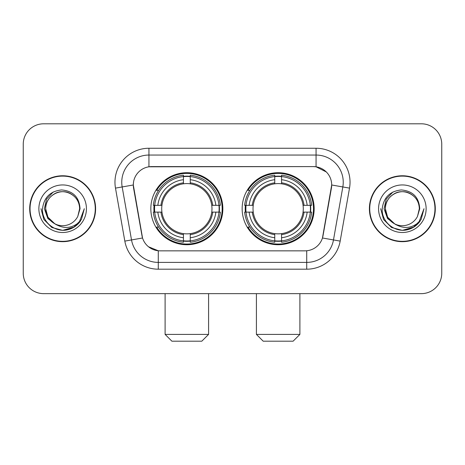 <?xml version="1.0" encoding="UTF-8"?>
<svg xmlns="http://www.w3.org/2000/svg" width="465" height="465" viewBox="0 0 465 465"><rect width="100%" height="100%" fill="white"/><g stroke="black" fill="none" stroke-linecap="round" stroke-linejoin="round"><path stroke-width="0.7" d="M242.149 208.721A36.008 36.008 0 0 0 278.157 244.73A36.008 36.008 0 0 0 314.16 208.721A36.008 36.008 0 0 0 278.157 172.713A36.008 36.008 0 0 0 242.149 208.721M150.84 208.721A36.008 36.008 0 0 0 186.843 244.73A36.008 36.008 0 0 0 222.851 208.721A36.008 36.008 0 0 0 186.843 172.713A36.008 36.008 0 0 0 150.84 208.721M133.31 184.942A18.344 18.344 0 0 0 133.589 188.127L141.976 235.685A18.344 18.344 0 0 0 160.041 250.844L304.959 250.844A18.344 18.344 0 0 0 323.024 235.685L331.411 188.127A18.344 18.344 0 0 0 313.346 166.598L151.654 166.598A18.344 18.344 0 0 0 133.31 184.942L133.513 182.228M154.072 212.121A32.951 32.951 0 0 1 154.072 205.327M245.381 212.121A32.951 32.951 0 0 1 245.381 205.327M29.702 208.721A32.951 32.951 0 0 0 62.653 241.672A32.951 32.951 0 0 0 95.604 208.721A32.951 32.951 0 0 0 62.653 175.77A32.951 32.951 0 0 0 29.702 208.721M369.396 208.721A32.951 32.951 0 0 0 402.347 241.672A32.951 32.951 0 0 0 435.298 208.721A32.951 32.951 0 0 0 402.347 175.77A32.951 32.951 0 0 0 369.396 208.721M148.934 148.254L316.066 148.254A33.968 33.968 0 0 1 349.517 188.122L340.171 241.114A33.968 33.968 0 0 1 306.72 269.189L158.28 269.189A33.968 33.968 0 0 1 124.829 241.114L115.483 188.122A33.968 33.968 0 0 1 148.934 148.254L148.934 155.048L316.066 155.048A27.173 27.173 0 0 1 342.827 186.947L333.481 239.934A27.173 27.173 0 0 1 306.72 262.394L158.28 262.394A27.173 27.173 0 0 1 131.519 239.934L122.173 186.947A27.173 27.173 0 0 1 148.934 155.048L148.934 166.801L313.346 166.598L316.066 166.801L326.314 171.969M304.959 250.844L160.041 250.844M158.28 269.189L158.28 250.757L148.486 246.752M342.827 186.947L331.69 184.983L322.46 237.993L333.481 239.934L342.827 186.947L349.517 188.122M124.829 241.114L142.54 237.993L133.31 184.983L122.173 186.947A27.173 27.173 0 0 1 121.76 182.228M323.024 235.685L322.913 236.261M142.087 236.261L141.976 235.685M441.75 144.179A20.379 20.379 0 0 0 421.371 123.8L43.629 123.8A20.379 20.379 0 0 0 23.25 144.179L23.25 273.263A20.379 20.379 0 0 0 43.629 293.642L421.371 293.642A20.379 20.379 0 0 0 441.75 273.263L441.75 144.179L441.75 273.263M23.25 144.179L23.25 273.263M421.371 123.8L43.629 123.8M43.629 293.642L421.371 293.642M95.267 208.721A32.608 32.608 0 0 0 62.653 176.113A32.608 32.608 0 0 0 30.045 208.721A32.608 32.608 0 0 0 62.653 241.329A32.608 32.608 0 0 0 95.267 208.721M74.348 226.949L62.653 230.378L51.824 227.478L43.902 219.55L41.001 208.721L43.902 219.55L51.824 227.478L62.653 230.378L73.482 227.478L81.41 219.55L84.31 208.721L78.957 222.973L75.929 225.833M56.282 224.758L47.86 218.567L44.367 208.721L46.535 199.142L53.237 191.981M54.8 223.781L47.947 217.213L45.669 208.721C45.901 202.316 48.732 197.416 54.161 194.01C64.745 187.232 80.218 196.166 79.637 208.721L77.777 216.452L80.05 208.721C79.277 197.201 73.115 190.941 61.56 189.941C50.284 191.173 43.937 197.433 42.524 208.721C41.641 221.328 54.08 232.122 66.419 230.047C72.354 228.902 77.056 225.874 80.526 220.945C72.691 228.478 64.193 229.46 55.033 223.898A16.984 16.984 0 0 0 77.777 216.452L79.637 208.721C80.218 196.166 64.745 187.232 54.161 194.01C48.732 197.416 45.901 202.316 45.669 208.721C45.093 196.166 60.56 187.232 71.145 194.01C76.58 197.416 79.41 202.316 79.637 208.721C80.218 196.166 64.745 187.232 54.161 194.01C48.732 197.416 45.901 202.316 45.669 208.721L47.947 217.213L54.8 223.781L47.947 217.213L45.669 208.721C45.971 215.562 49.092 220.625 55.033 223.898M38.874 208.721A23.779 23.779 0 0 0 62.653 232.5A23.779 23.779 0 0 0 86.432 208.721A23.779 23.779 0 0 0 62.653 184.942A23.779 23.779 0 0 0 38.874 208.721M80.526 220.945L74.447 226.885M74.301 226.978L66.507 230.03M84.31 208.721L81.41 219.55L73.482 227.478L62.653 230.378L51.824 227.478L43.902 219.55L41.001 208.721L43.902 219.55L51.824 227.478L62.653 230.378L73.482 227.478L81.41 219.55L84.31 208.721M434.955 208.721A32.608 32.608 0 0 0 402.347 176.113A32.608 32.608 0 0 0 369.733 208.721A32.608 32.608 0 0 0 402.347 241.329A32.608 32.608 0 0 0 434.955 208.721M413.995 226.978L402.347 230.378L391.518 227.478L383.59 219.55L380.69 208.721L383.59 219.55L391.518 227.478L402.347 230.378L413.176 227.478L421.098 219.55L423.999 208.721L418.651 222.973L415.617 225.833M395.977 224.758L387.548 218.567L384.061 208.721L386.223 199.142L392.931 191.981M419.331 208.721L417.471 216.452L419.738 208.721C418.965 197.201 412.804 190.941 401.254 189.941C389.972 191.173 383.631 197.433 382.218 208.721C381.335 221.328 393.774 232.122 406.108 230.047C412.042 228.902 416.745 225.874 420.221 220.945C412.379 228.478 403.882 229.46 394.721 223.898L387.636 217.213L385.363 208.721C385.59 202.316 388.42 197.416 393.855 194.01C404.44 187.232 419.907 196.166 419.331 208.721L417.471 216.452A16.984 16.984 0 0 1 394.721 223.898L387.636 217.213L385.363 208.721C385.59 202.316 388.42 197.416 393.855 194.01C404.44 187.232 419.907 196.166 419.331 208.721C419.099 202.316 416.268 197.416 410.839 194.01C400.255 187.232 384.782 196.166 385.363 208.721C385.59 202.316 388.42 197.416 393.855 194.01C404.44 187.232 419.907 196.166 419.331 208.721M394.721 223.898L387.636 217.213L385.363 208.721C385.665 215.562 388.787 220.625 394.721 223.898M378.568 208.721A23.779 23.779 0 0 0 402.347 232.5A23.779 23.779 0 0 0 426.126 208.721A23.779 23.779 0 0 0 402.347 184.942A23.779 23.779 0 0 0 378.568 208.721M420.221 220.945L414.135 226.885M423.999 208.721L421.098 219.55L413.176 227.478L402.347 230.378L391.518 227.478L383.59 219.55L380.69 208.721L383.59 219.55L391.518 227.478L402.347 230.378L413.176 227.478L421.098 219.55L423.999 208.721L421.098 219.55L413.176 227.478L402.347 230.378L391.518 227.478L383.59 219.55L380.69 208.721M201.793 341.2L171.899 341.2L165.104 334.405L208.587 334.405L201.793 341.2M190.243 240.882L190.243 242.248A33.695 33.695 0 0 0 220.369 212.121L219.003 212.121A32.341 32.341 0 0 1 190.243 240.882L190.243 237.737A29.214 29.214 0 0 0 215.859 212.121L211.749 212.121A25.139 25.139 0 0 0 190.243 183.815L190.243 176.561A32.341 32.341 0 0 1 219.003 205.327L220.369 205.327A33.695 33.695 0 0 0 190.243 175.195L190.243 176.561M154.688 212.121L153.322 212.121A33.695 33.695 0 0 0 183.448 242.248L183.448 240.882A32.341 32.341 0 0 1 154.688 212.121L157.833 212.121A29.214 29.214 0 0 0 183.448 237.737L183.448 233.628A25.139 25.139 0 0 0 211.749 212.121L212.755 212.121A26.133 26.133 0 0 1 190.243 234.633L190.243 237.737M183.448 176.561L183.448 175.195A33.695 33.695 0 0 0 153.322 205.327L154.688 205.327A32.341 32.341 0 0 1 183.448 176.561L183.448 179.705A29.214 29.214 0 0 0 157.833 205.327L161.936 205.327A25.139 25.139 0 0 0 183.448 233.628L183.448 234.633A26.133 26.133 0 0 1 160.937 212.121L157.833 212.121M154.752 212.121A32.271 32.271 0 0 1 154.752 205.327M190.243 176.63A32.271 32.271 0 0 0 183.448 176.63M218.939 205.327A32.271 32.271 0 0 1 218.939 212.121M219.003 205.327L215.859 205.327A29.214 29.214 0 0 0 190.243 179.705M215.859 212.121L219.003 212.121M183.448 237.737L183.448 240.882M211.749 205.327L215.859 205.327M190.243 233.668L190.243 234.633M183.448 233.628A25.139 25.139 0 0 1 161.936 212.121L160.937 212.121M190.243 240.812A32.271 32.271 0 0 1 183.448 240.812M157.833 205.327L154.688 205.327M183.448 183.774L183.448 179.705M190.243 183.815A25.139 25.139 0 0 0 161.936 205.327L160.937 205.327A26.133 26.133 0 0 1 183.448 182.809M190.243 183.774L190.243 182.809A26.133 26.133 0 0 1 212.755 205.327M158.577 190.377L156.653 190.377A35.328 35.328 0 0 1 222.171 208.721A35.328 35.328 0 0 1 156.653 227.065L158.577 227.065M293.101 341.2L263.207 341.2L256.413 334.405L299.896 334.405L293.101 341.2M281.552 240.882L281.552 242.248A33.695 33.695 0 0 0 311.678 212.121L310.312 212.121A32.341 32.341 0 0 1 281.552 240.882L281.552 237.737A29.214 29.214 0 0 0 307.167 212.121L303.064 212.121A25.139 25.139 0 0 0 281.552 183.815L281.552 176.561A32.341 32.341 0 0 1 310.312 205.327L311.678 205.327A33.695 33.695 0 0 0 281.552 175.195L281.552 176.561M245.997 212.121L244.631 212.121A33.695 33.695 0 0 0 274.757 242.248L274.757 240.882A32.341 32.341 0 0 1 245.997 212.121L249.141 212.121A29.214 29.214 0 0 0 274.757 237.737L274.757 233.628A25.139 25.139 0 0 0 303.064 212.121L304.064 212.121A26.133 26.133 0 0 1 281.552 234.633L281.552 237.737M274.757 176.561L274.757 175.195A33.695 33.695 0 0 0 244.631 205.327L245.997 205.327A32.341 32.341 0 0 1 274.757 176.561L274.757 179.705A29.214 29.214 0 0 0 249.141 205.327L253.251 205.327A25.139 25.139 0 0 0 274.757 233.628L274.757 234.633A26.133 26.133 0 0 1 252.245 212.121L249.141 212.121M246.061 212.121A32.271 32.271 0 0 1 246.061 205.327M281.552 176.63A32.271 32.271 0 0 0 274.757 176.63M310.248 205.327A32.271 32.271 0 0 1 310.248 212.121M310.312 205.327L307.167 205.327A29.214 29.214 0 0 0 281.552 179.705M307.167 212.121L310.312 212.121M274.757 237.737L274.757 240.882M303.064 205.327L307.167 205.327M281.552 233.668L281.552 234.633M274.757 233.628A25.139 25.139 0 0 1 253.251 212.121L252.245 212.121M281.552 240.812A32.271 32.271 0 0 1 274.757 240.812M249.141 205.327L245.997 205.327M274.757 183.774L274.757 179.705M281.552 183.815A25.139 25.139 0 0 0 253.251 205.327L252.245 205.327A26.133 26.133 0 0 1 274.757 182.809M281.552 183.774L281.552 182.809A26.133 26.133 0 0 1 304.064 205.327M249.885 190.377L247.961 190.377A35.328 35.328 0 0 1 313.48 208.721A35.328 35.328 0 0 1 247.961 227.065L249.885 227.065M316.066 148.254L316.066 166.801M306.72 250.757L306.72 269.189M115.483 188.122L122.173 186.947M333.481 239.934L340.171 241.114M190.243 233.628A25.139 25.139 0 0 0 211.749 212.121M183.448 241.12A32.573 32.573 0 0 0 190.243 241.12M219.242 212.121A32.573 32.573 0 0 0 219.242 205.327M190.243 176.322A32.573 32.573 0 0 0 183.448 176.322M281.552 233.628A25.139 25.139 0 0 0 303.064 212.121M274.757 241.12A32.573 32.573 0 0 0 281.552 241.12M310.55 212.121A32.573 32.573 0 0 0 310.55 205.327M281.552 176.322A32.573 32.573 0 0 0 274.757 176.322M208.587 293.642L208.587 334.405M165.104 293.642L165.104 334.405M299.896 293.642L299.896 334.405M256.413 293.642L256.413 334.405"/></g></svg>
